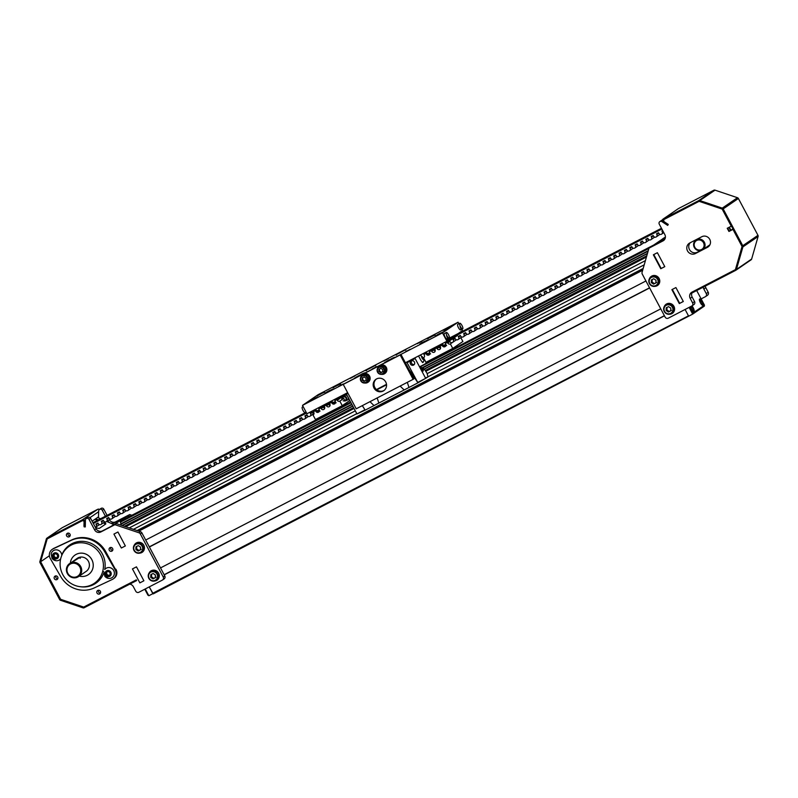<?xml version="1.0" encoding="UTF-8"?>
<svg xmlns="http://www.w3.org/2000/svg" width="798" height="798" viewBox="0 0 798 798"><rect width="100%" height="100%" fill="white"/><g stroke="black" fill="none" stroke-linecap="round" stroke-linejoin="round"><path stroke-width="1.2" d="M691.517 314.711L153.226 593.882L149.256 586.899L152.857 593.662L148.837 595.737L145.236 588.974M152.667 593.313L688.475 315.838L685.093 309.474L688.664 316.188L692.684 314.103L689.113 307.39M153.226 593.882L688.694 316.168M164.228 574.879L664.465 315.828M164.139 574.72L664.375 315.669M160.518 567.917L660.754 308.856M149.406 546.999L649.632 287.948M149.316 546.839L649.552 287.789M145.695 540.037L645.931 280.976M137.086 530.55L643.158 268.477M634.709 255.151L627.198 259.091L634.709 255.151M594.53 275.958L587.009 279.908L594.53 275.958M554.341 296.766L546.82 300.716L554.341 296.766M514.161 317.574L506.64 321.524L514.161 317.574M473.972 338.392L466.451 342.332L473.972 338.392M433.783 359.2L426.262 363.15L433.783 359.2M350.651 402.072L345.893 404.766L350.651 402.072M313.225 421.633L305.714 425.573L313.225 421.633M273.046 442.441L265.525 446.391L273.046 442.441M232.856 463.249L225.335 467.199L232.856 463.249M192.677 484.067L185.156 488.007L192.677 484.067M152.488 504.875L144.967 508.825L152.488 504.875M133.446 529.333L356.806 413.663M425.524 378.072L644.205 264.826M129.246 527.917L355.31 410.84M427.209 373.614L645.422 260.607M125.705 526.72L354.053 408.476M425.952 371.24L646.44 257.056M124.418 526.291L353.594 407.608M425.264 370.491L646.809 255.769M122.264 525.563L352.826 406.172M424.037 369.294L647.427 253.604M122.004 525.473L352.726 405.992M423.02 369.594L647.497 253.345M121.416 525.284L120.767 523.847A1.975 0.589 62.6 0 0 120.408 522.151L123.68 519.508L350.601 401.993L123.68 519.508M147.73 507.518L152.637 504.745L147.73 507.518M187.919 486.7L192.827 483.927L187.919 486.7M228.098 465.892L233.006 463.119L228.098 465.892M268.288 445.084L273.195 442.311L268.288 445.084M308.477 424.277L313.385 421.504L308.477 424.277M429.035 361.843L433.942 359.07L429.035 361.843M469.214 341.025L474.122 338.252L469.214 341.025M509.403 320.217L514.311 317.444L509.403 320.217M549.583 299.41L554.49 296.637L549.583 299.41M589.772 278.602L594.68 275.829L589.772 278.602M629.961 257.784L634.869 255.011L629.961 257.784M154.563 581.024A5.526 5.277 -124.4 0 0 158.622 573.163A5.526 5.277 -124.4 0 0 149.096 573.034M155.879 580.465A5.526 5.277 -124.4 0 0 157.386 579.907M139.74 553.144A5.526 5.277 -124.4 0 0 143.8 545.283A5.526 5.277 -124.4 0 0 134.273 545.154M141.056 552.585A5.526 5.277 -124.4 0 0 142.563 552.026M109.286 550.261A1.975 1.885 -124.4 0 0 112.079 551.029A1.975 1.885 -124.4 0 0 112.638 548.525A1.975 1.885 -124.4 0 0 109.845 547.767A1.975 1.885 -124.4 0 0 109.286 550.261M110.772 547.448A1.975 1.885 -124.4 0 0 112.708 550.271M97.027 593.064A1.975 1.885 -124.4 0 0 99.81 593.822A1.975 1.885 -124.4 0 0 100.368 591.328A1.975 1.885 -124.4 0 0 97.585 590.56A1.975 1.885 -124.4 0 0 97.027 593.064M98.513 590.251A1.975 1.885 -124.4 0 0 100.438 593.064M54.364 578.7A1.975 1.885 -124.4 0 0 57.157 579.468A1.975 1.885 -124.4 0 0 57.715 576.964A1.975 1.885 -124.4 0 0 54.922 576.206A1.975 1.885 -124.4 0 0 54.364 578.7M55.86 575.897A1.975 1.885 -124.4 0 0 57.785 578.71M66.633 535.907A1.975 1.885 -124.4 0 0 69.426 536.665A1.975 1.885 -124.4 0 0 69.985 534.171A1.975 1.885 -124.4 0 0 67.192 533.413A1.975 1.885 -124.4 0 0 66.633 535.907M68.119 533.094A1.975 1.885 -124.4 0 0 70.054 535.917M163.879 579.059A2.374 2.264 -124.4 0 0 164.777 575.927L141.894 532.884A2.374 2.264 -124.4 0 0 140.518 531.707L116.468 523.618L102.403 530.899A4.738 4.519 55.6 0 1 96.159 528.795L90.563 518.281A1.975 1.885 -124.4 0 0 87.77 517.513L86.214 518.58A1.975 1.885 -124.4 0 0 85.416 520.087L85.296 526.929L84.149 526.86L85.306 526.062M129.755 584.146A4.738 4.519 55.6 0 1 133.356 586.69L135.76 591.218A2.374 2.264 -124.4 0 0 138.882 592.266L162.323 580.126A2.374 2.264 -124.4 0 0 163.221 576.994L140.338 533.952A2.374 2.264 -124.4 0 0 138.962 532.775L114.902 524.685L116.468 523.618M114.902 524.685L100.837 531.967A4.738 4.519 55.6 0 1 94.603 529.862L89.007 519.348A1.975 1.885 -124.4 0 0 86.214 518.58M84.149 526.86L84.159 526.231M84.049 521.583A1.576 1.506 -124.4 0 0 82.244 520.745M40.738 561.912L60.628 599.308L83.69 607.079L127.111 584.585M125.356 545.942L117.944 531.997L113.924 534.081L121.336 548.017L125.356 545.942L117.944 531.997L113.924 534.081L121.336 548.017L125.356 545.942M143.879 580.784L136.468 566.849L132.448 568.924L139.869 582.869L143.879 580.784L136.468 566.849L132.448 568.924L139.869 582.869L143.879 580.784M136.338 542.929A5.526 5.277 -124.4 0 0 135.261 544.126M151.161 570.809A5.526 5.277 -124.4 0 0 150.094 572.006M131.879 515.269L129.715 514.54L115.65 521.822A4.738 4.519 55.6 0 1 109.416 519.727L109.366 519.628M130.014 516.236L128.159 515.608L129.715 514.54M128.159 515.608L114.094 522.89A4.738 4.519 55.6 0 1 110.503 523.109M109.944 522.86A4.738 4.519 55.6 0 1 107.85 520.795L107.8 520.695M107.092 515.358L103.82 509.204A1.975 1.885 -124.4 0 0 101.027 508.436L99.471 509.503A1.975 1.885 -124.4 0 0 98.673 511.019L98.433 517.852M105.426 516.226L102.254 510.271A1.975 1.885 -124.4 0 0 99.471 509.503A1.576 1.506 55.6 0 0 97.755 509.294L82.553 519.697A1.576 1.506 55.6 0 1 84.827 521.194L84.728 526.271L83.97 526.221L84.059 521.144A0.788 0.758 55.6 0 0 82.922 520.396L47.461 538.76A0.788 0.758 55.6 0 0 47.092 539.209L40.638 561.742A0.788 0.758 55.6 0 0 40.698 562.341L60.279 599.158A0.788 0.758 55.6 0 0 60.738 599.547L83.192 607.108A0.788 0.758 55.6 0 0 83.77 607.069L136.298 579.867L136.667 580.565L84.139 607.767A1.576 1.506 55.6 0 1 82.982 607.847L60.528 600.286A1.576 1.506 55.6 0 1 59.611 599.507L40.03 562.68A1.576 1.506 55.6 0 1 39.9 561.493L46.354 538.959A1.576 1.506 55.6 0 1 47.092 538.061L82.553 519.697M97.745 517.553L98.563 516.994M669.602 314.232A5.526 5.277 -124.4 0 0 673.941 306.362A5.526 5.277 -124.4 0 0 664.305 306.492M671.308 313.604A5.526 5.277 -124.4 0 0 672.754 313.065M654.779 286.352A5.526 5.277 -124.4 0 0 659.118 278.482A5.526 5.277 -124.4 0 0 649.482 278.612M656.485 285.724A5.526 5.277 -124.4 0 0 657.931 285.185M727.776 227.999A2.603 0.778 62.6 0 0 728.424 229.644A2.603 0.778 62.6 0 0 729.512 231.181M730.419 230.702A2.603 0.778 62.6 0 0 729.711 228.767A2.603 0.778 62.6 0 0 728.833 227.45M700.425 250.632L697.362 252.218A6.005 5.726 55.6 0 1 690.3 242.692M687.507 250.891A6.005 5.726 55.6 0 1 689.781 242.961L701.831 236.717A6.005 5.726 55.6 0 1 708.045 246.971A6.005 5.726 55.6 0 1 707.467 247.31L695.407 253.555A6.005 5.726 55.6 0 1 687.507 250.891M730.908 225.026A4.349 1.287 62.6 0 0 731.257 226.193L722.17 209.096L699.098 201.325L664.515 219.241A1.576 1.506 55.6 0 0 664.475 221.934L668.275 224.428L667.687 225.395L661.911 221.615A1.975 1.885 55.6 0 0 659.248 224.098L664.844 234.622A4.738 4.519 -124.4 0 1 663.048 240.886L648.983 248.168L642.071 272.308A2.374 2.264 55.6 0 0 642.26 274.083L665.153 317.135A2.374 2.264 55.6 0 0 668.275 318.183L691.716 306.043A2.374 2.264 55.6 0 0 692.614 302.911L690.21 298.382A4.738 4.519 -124.4 0 1 691.996 292.118L735.417 269.634L742.05 246.492L732.963 229.385A4.349 1.287 62.6 0 0 733.701 230.293M664.295 239.919L648.983 248.168M659.806 221.605L661.761 220.268A1.975 1.885 55.6 0 1 662.44 219.989M691.916 293.016A4.738 4.519 -124.4 0 0 692.155 297.046L694.559 301.574A2.374 2.264 55.6 0 1 693.891 304.577L691.946 305.903A3.551 1.057 62.6 0 1 693.183 307.699A3.551 1.057 62.6 0 1 693.941 311.449A3.551 1.057 62.6 0 1 691.427 308.896A3.551 1.057 62.6 0 1 690.539 306.651M733.033 229.026L730.888 230.133L729.322 227.201M708.893 246.243L704.355 248.597M660.774 268.726L664.794 266.652L657.382 252.707L653.363 254.791L660.774 268.726L664.764 266.602M679.298 303.579L683.317 301.504L675.906 287.559L671.886 289.644L679.298 303.579L683.297 301.445M732.963 229.385L728.943 231.47L727.237 228.278L731.257 226.193M651.717 276.098A5.526 5.277 -124.4 0 0 650.689 277.255M666.539 303.978A5.526 5.277 -124.4 0 0 665.512 305.135M662.589 238.971L651.607 246.482L665.342 237.754M665.412 237.056L662.629 238.831M705.272 286.103A4.738 4.519 -124.4 0 0 705.801 287.709L708.205 292.238A2.374 2.264 55.6 0 1 707.537 295.23L705.582 296.567A2.374 2.264 55.6 0 1 705.362 296.706L701.133 298.891M703.287 287.13A4.738 4.519 -124.4 0 0 703.846 289.046L706.26 293.574A2.374 2.264 55.6 0 1 705.582 296.567M127.49 515.957L111.78 526.042L127.49 515.957L128.149 517.194M699.397 299.839A3.362 0.998 -117.4 0 1 701.612 302.282A3.362 0.998 -117.4 0 1 702.25 303.719M691.138 306.342A3.362 0.998 -117.4 0 1 692.654 308.427A3.362 0.998 -117.4 0 1 693.282 309.853M704.055 305.484L704.375 306.103L692.684 314.103M679.697 303.31L672.305 289.425M661.163 268.467L653.781 254.572M102.593 571.817A22.364 21.346 -124.4 0 0 87.76 543.907A22.364 21.346 -124.4 0 0 60.937 557.792A22.364 21.346 -124.4 0 0 60.708 558.65A22.364 21.346 -124.4 0 0 79.89 586.66A22.364 21.346 -124.4 0 0 102.593 571.817M104.867 576.256A5.526 5.277 -124.4 0 0 113.715 575.837A5.526 5.277 -124.4 0 0 104.738 569.543A23.152 22.095 -124.4 0 0 88.927 542.51A23.152 22.095 -124.4 0 0 61.765 555.079A5.526 5.277 -124.4 0 0 51.182 553.932L51.99 558.201L55.8 560.675A5.526 5.277 -124.4 0 0 60.678 558.8M70.324 563.099A11.85 11.302 55.6 0 1 70.713 561.104A11.85 11.302 55.6 0 1 75.052 555.039L75.072 555.029A11.85 11.302 55.6 0 1 75.072 555.029A11.85 11.302 55.6 0 1 88.388 555.558A11.85 11.302 55.6 0 1 92.797 568.515A11.85 11.302 55.6 0 1 88.458 574.58A11.85 11.302 55.6 0 1 88.448 574.59A11.85 11.302 55.6 0 1 79.251 576.096M75.052 555.039A11.85 11.302 55.6 0 1 88.369 555.578A11.85 11.302 55.6 0 1 92.787 568.535A11.85 11.302 55.6 0 1 88.438 574.59L88.458 574.58M50.334 558.59A7.112 6.783 55.6 0 1 53.127 548.854L71.142 540.386A26.464 25.247 55.6 0 1 104.688 551.677L115.102 569.712A7.112 6.783 55.6 0 1 112.319 579.448L94.304 587.907A26.464 25.247 55.6 0 1 60.758 576.625L50.334 558.59M71.042 562.74L77.286 558.301A7.9 7.541 55.6 0 1 89.107 567.288A7.9 7.541 55.6 0 1 86.214 571.338L78.513 576.605A7.9 7.541 55.6 0 1 67.351 573.553A7.9 7.541 55.6 0 1 69.586 563.568A7.9 7.541 55.6 0 1 80.748 566.62A7.9 7.541 55.6 0 1 78.513 576.605M79.89 586.66L80.778 586.779A23.152 22.095 -124.4 0 0 103.68 573.243M115.102 569.712L105.077 551.408A26.464 25.247 -124.4 0 0 71.531 540.126L53.516 548.585A7.112 6.783 -124.4 0 0 52.608 549.104L52.608 549.104A7.112 6.783 55.6 0 1 53.516 548.585L71.531 540.116A26.464 25.247 55.6 0 1 105.077 551.408L115.501 569.443A7.112 6.783 55.6 0 1 113.615 578.66A7.112 6.783 -124.4 0 0 115.491 569.443L105.466 551.139A26.464 25.247 -124.4 0 0 71.92 539.857L53.905 548.316A7.112 6.783 -124.4 0 0 53.007 548.834L52.219 549.373M80.139 558.4A7.9 7.541 55.6 0 1 80.668 557.064M113.226 578.929L113.605 578.66A7.112 6.783 55.6 0 1 113.605 578.66L114.004 578.39A7.112 6.783 -124.4 0 0 115.89 569.174M691.307 306.252A3.551 1.057 -117.4 0 1 692.514 308.048A3.551 1.057 -117.4 0 1 693.502 311.42M700.395 302.761A3.551 1.057 62.6 0 0 702.908 305.315A3.551 1.057 62.6 0 0 702.15 301.554A3.551 1.057 62.6 0 0 699.637 299.001A3.551 1.057 62.6 0 0 700.395 302.761M699.417 299.39A3.551 1.057 -117.4 0 1 701.482 301.903A3.551 1.057 -117.4 0 1 702.469 305.285M690.17 293.923L735.706 270.342A1.576 1.506 -124.4 0 0 736.444 269.445L742.898 246.911A1.576 1.506 -124.4 0 0 742.768 245.724L723.188 208.906A1.576 1.506 -124.4 0 0 722.27 208.118L699.816 200.567A1.576 1.506 -124.4 0 0 698.649 200.647L663.188 219.011A1.576 1.506 -124.4 0 0 663.138 221.704L667.427 224.517L667.906 224.188M664.684 219.121L663.557 219.709A0.788 0.758 -124.4 0 0 663.537 221.056L663.906 221.305M689.322 307.28L692.504 313.275L704.484 305.195L696.694 290.542M689.991 306.931L693.173 312.936M750.918 259.929A1.576 1.506 -124.4 0 0 751.646 259.031L758.1 236.507A1.576 1.506 -124.4 0 0 757.97 235.32L738.389 198.493A1.576 1.506 -124.4 0 0 737.472 197.714L715.018 190.153A1.576 1.506 -124.4 0 0 713.851 190.233L678.39 208.607A1.576 1.506 -124.4 0 0 678.101 208.807M742.1 246.073L722.519 209.256M735.706 269.195L742.16 246.672M148.458 595.019L147.989 595.258L144.777 589.213M62.005 527.857A1.576 1.506 55.6 0 1 62.294 527.658L97.755 509.294M98.563 516.795L92.119 521.204M85.316 525.872L84.728 526.271M54.074 554.48L54.254 556.725L56.239 557.782L58.064 556.595M58.094 554.231A3.162 3.012 -124.4 0 0 53.835 553.243A3.162 3.012 -124.4 0 0 53.037 557.533A3.162 3.012 -124.4 0 0 57.296 558.53A3.162 3.012 -124.4 0 0 58.094 554.231M55.391 553.642L57.386 554.69L57.556 556.944L55.74 558.131L53.745 557.074L53.576 554.829L55.391 553.642M52.01 558.181A5.526 5.277 -124.4 0 0 55.8 560.675M56.239 557.782L55.74 558.131M54.254 556.725L53.745 557.074M108.319 571.009L106.603 572.346L106.952 574.58L109.017 575.478M110.543 571.727A3.162 3.012 -124.4 0 0 106.234 571.089A3.162 3.012 -124.4 0 0 105.785 575.448A3.162 3.012 -124.4 0 0 110.094 576.086A3.162 3.012 -124.4 0 0 110.543 571.727M107.81 571.358L109.875 572.246L110.224 574.48L108.518 575.817L106.453 574.929L106.104 572.695L107.81 571.358M106.952 574.58L106.453 574.929M106.603 572.346L106.104 572.695M703.487 242.732A5.137 4.898 -124.4 0 0 696.724 240.457A5.137 4.898 -124.4 0 0 694.779 247.24A5.137 4.898 -124.4 0 0 701.542 249.525A5.137 4.898 -124.4 0 0 703.487 242.732M694.31 247.46A5.925 5.656 55.6 0 1 695.986 239.969A5.925 5.656 55.6 0 1 704.355 242.253A5.925 5.656 55.6 0 1 702.679 249.744A5.925 5.656 55.6 0 1 694.31 247.46M136.737 546.281L136.687 548.974L138.962 550.47L141.286 549.263M138.692 542.261A5.137 4.898 -124.4 0 0 136.887 543.009L135.461 543.987A5.137 4.898 -124.4 0 0 134.004 550.48A5.137 4.898 -124.4 0 0 141.256 552.455A5.137 4.898 -124.4 0 0 142.712 545.972A5.137 4.898 -124.4 0 0 135.461 543.987C133.336 545.722 132.847 547.887 133.984 550.49C135.909 553.313 138.333 553.972 141.256 552.455L142.692 551.478A5.137 4.898 -124.4 0 0 144.039 550.071M138.283 545.613L140.548 547.109L140.498 549.802L138.184 550.999L135.909 549.513L135.959 546.82L138.283 545.613M138.962 550.47L138.184 550.999M136.687 548.974L135.909 549.513M151.56 574.161L151.51 576.854L153.785 578.351L156.109 577.144M153.515 570.141A5.137 4.898 -124.4 0 0 151.71 570.889L150.283 571.867A5.137 4.898 -124.4 0 0 148.827 578.36A5.137 4.898 -124.4 0 0 156.079 580.336A5.137 4.898 -124.4 0 0 157.535 573.852A5.137 4.898 -124.4 0 0 150.283 571.867C148.159 573.602 147.67 575.767 148.807 578.37C150.742 581.193 153.166 581.852 156.079 580.336L157.515 579.358A5.137 4.898 -124.4 0 0 158.862 577.952M153.106 573.493L155.371 574.989L155.331 577.682L153.007 578.879L150.732 577.393L150.782 574.7L153.106 573.493M153.785 578.351L153.007 578.879M151.51 576.854L150.732 577.393M652.165 279.42L652.116 282.113L654.39 283.599L656.704 282.402M653.752 275.48A5.137 4.898 -124.4 0 0 652.315 276.138L650.879 277.115A5.137 4.898 -124.4 0 0 649.422 283.609M653.702 278.751L655.976 280.238L655.926 282.931L653.602 284.128L651.338 282.642L651.377 279.948L653.702 278.751M649.412 283.619C651.338 286.442 653.761 287.1 656.684 285.594A5.137 4.898 -124.4 0 0 658.131 279.101A5.137 4.898 -124.4 0 0 650.879 277.115C648.754 278.851 648.265 281.016 649.412 283.619A5.137 4.898 -124.4 0 0 656.684 285.594L658.111 284.607A5.137 4.898 -124.4 0 0 659.248 283.509M654.39 283.599L653.602 284.128M652.116 282.113L651.338 282.642M666.988 307.3L666.938 309.993L669.213 311.479L671.527 310.272M668.574 303.36A5.137 4.898 -124.4 0 0 667.138 304.018L665.702 304.996A5.137 4.898 -124.4 0 0 664.255 311.489A5.137 4.898 -124.4 0 0 671.507 313.474A5.137 4.898 -124.4 0 0 672.953 306.981A5.137 4.898 -124.4 0 0 665.702 304.996C663.577 306.731 663.088 308.896 664.235 311.499C666.16 314.322 668.584 314.981 671.507 313.474L672.933 312.487A5.137 4.898 -124.4 0 0 674.071 311.39M668.525 306.632L670.799 308.118L670.749 310.811L668.425 312.008L666.16 310.522L666.21 307.829L668.525 306.632M669.213 311.479L668.425 312.008M666.938 309.993L666.16 310.522M77.356 558.311L78.952 557.992L69.286 563.947M79.88 567.099A7.112 6.783 -124.4 0 0 70.523 563.947A7.112 6.783 -124.4 0 0 67.83 573.343A7.112 6.783 -124.4 0 0 77.187 576.495A7.112 6.783 -124.4 0 0 79.88 567.099M105.406 524.226A3.162 0.788 21.1 0 0 103.371 522.949L103.271 522.909M97.426 520.366L94.942 519.279M97.575 517.473L100.528 518.76M106.703 521.453L113.775 524.525A0.788 0.758 -124.4 0 0 113.915 524.575M98.304 519.907L95.68 518.77M104.009 522.401A3.162 0.788 -158.9 0 1 105.815 523.907A3.162 0.788 -158.9 0 1 105.725 524.017L99.481 528.286A3.162 0.788 -158.9 0 1 95.85 527.568L95.401 527.378A1.975 1.885 -124.4 0 0 96.259 524.705L95.93 524.077L97.935 523.029L98.264 523.658A1.975 1.885 -124.4 0 0 101.057 524.426A1.975 1.885 -124.4 0 0 101.615 521.922L101.286 521.293L103.291 520.256L103.63 520.885A1.975 1.885 -124.4 0 0 106.413 521.643A1.975 1.885 -124.4 0 0 106.972 519.149L106.643 518.52L108.648 517.483L108.987 518.111A1.975 1.885 -124.4 0 0 111.77 518.87A1.975 1.885 -124.4 0 0 112.328 516.376L111.999 515.747L114.004 514.71L114.343 515.338A1.975 1.885 -124.4 0 0 117.136 516.097A1.975 1.885 -124.4 0 0 117.695 513.603L117.356 512.974L119.371 511.937L119.7 512.565A1.975 1.885 -124.4 0 0 122.493 513.323A1.975 1.885 -124.4 0 0 123.052 510.83L122.712 510.201L124.727 509.164L125.057 509.782A1.975 1.885 -124.4 0 0 127.85 510.55A1.975 1.885 -124.4 0 0 128.408 508.057L128.069 507.428L130.084 506.381L130.413 507.009A1.975 1.885 -124.4 0 0 133.206 507.777A1.975 1.885 -124.4 0 0 133.765 505.274L133.436 504.645L135.441 503.608L135.78 504.236A1.975 1.885 -124.4 0 0 138.563 504.994A1.975 1.885 -124.4 0 0 139.121 502.501L138.792 501.872L140.797 500.835L141.136 501.463A1.975 1.885 -124.4 0 0 143.919 502.221A1.975 1.885 -124.4 0 0 144.478 499.728L144.149 499.099L146.154 498.062L146.493 498.69A1.975 1.885 -124.4 0 0 149.286 499.448A1.975 1.885 -124.4 0 0 149.844 496.954L149.505 496.326L151.52 495.289L151.849 495.917A1.975 1.885 -124.4 0 0 154.642 496.675A1.975 1.885 -124.4 0 0 155.201 494.181L154.862 493.553L156.877 492.506L157.206 493.134A1.975 1.885 -124.4 0 0 159.999 493.902A1.975 1.885 -124.4 0 0 160.558 491.408L160.218 490.78L162.233 489.733L162.563 490.361A1.975 1.885 -124.4 0 0 165.356 491.129A1.975 1.885 -124.4 0 0 165.914 488.625L165.585 487.997L167.59 486.96L167.919 487.588A1.975 1.885 -124.4 0 0 170.712 488.346A1.975 1.885 -124.4 0 0 171.271 485.852L170.942 485.224L172.947 484.187L173.286 484.815A1.975 1.885 -124.4 0 0 176.069 485.573A1.975 1.885 -124.4 0 0 176.627 483.079L176.298 482.451L178.303 481.413L178.642 482.042A1.975 1.885 -124.4 0 0 181.425 482.8A1.975 1.885 -124.4 0 0 181.984 480.306L181.655 479.678L183.66 478.64L183.999 479.269A1.975 1.885 -124.4 0 0 186.792 480.027A1.975 1.885 -124.4 0 0 187.35 477.533L187.011 476.905L189.026 475.857L189.355 476.486A1.975 1.885 -124.4 0 0 192.148 477.254A1.975 1.885 -124.4 0 0 192.707 474.76L192.368 474.132L194.383 473.084L194.712 473.713A1.975 1.885 -124.4 0 0 197.505 474.481A1.975 1.885 -124.4 0 0 198.064 471.977L197.724 471.349L199.739 470.311L200.069 470.94A1.975 1.885 -124.4 0 0 202.862 471.698A1.975 1.885 -124.4 0 0 203.42 469.204L203.091 468.576L205.096 467.538L205.425 468.167A1.975 1.885 -124.4 0 0 208.218 468.925A1.975 1.885 -124.4 0 0 208.777 466.431L208.448 465.803L210.453 464.765L210.792 465.394A1.975 1.885 -124.4 0 0 213.575 466.152A1.975 1.885 -124.4 0 0 214.133 463.658L213.804 463.03L215.809 461.992L216.148 462.621A1.975 1.885 -124.4 0 0 218.931 463.379A1.975 1.885 -124.4 0 0 219.49 460.885L219.161 460.256L221.166 459.209L221.505 459.838A1.975 1.885 -124.4 0 0 224.298 460.606A1.975 1.885 -124.4 0 0 224.856 458.102L224.517 457.483L226.532 456.436L226.861 457.064A1.975 1.885 -124.4 0 0 229.654 457.833A1.975 1.885 -124.4 0 0 230.213 455.329L229.874 454.7L231.889 453.663L232.218 454.291A1.975 1.885 -124.4 0 0 235.011 455.05A1.975 1.885 -124.4 0 0 235.57 452.556L235.24 451.927L237.245 450.89L237.575 451.518A1.975 1.885 -124.4 0 0 240.368 452.276A1.975 1.885 -124.4 0 0 240.926 449.783L240.597 449.154L242.602 448.117L242.941 448.745A1.975 1.885 -124.4 0 0 245.724 449.503A1.975 1.885 -124.4 0 0 246.283 447.01L245.954 446.381L247.959 445.344L248.298 445.962A1.975 1.885 -124.4 0 0 251.081 446.73A1.975 1.885 -124.4 0 0 251.639 444.237L251.31 443.608L253.315 442.561L253.654 443.189A1.975 1.885 -124.4 0 0 256.447 443.957A1.975 1.885 -124.4 0 0 257.006 441.454L256.667 440.835L258.682 439.788L259.011 440.416A1.975 1.885 -124.4 0 0 261.804 441.184A1.975 1.885 -124.4 0 0 262.362 438.681L262.023 438.052L264.038 437.015L264.367 437.643A1.975 1.885 -124.4 0 0 267.16 438.401A1.975 1.885 -124.4 0 0 267.719 435.908L267.38 435.279L269.395 434.242L269.724 434.87A1.975 1.885 -124.4 0 0 272.517 435.628A1.975 1.885 -124.4 0 0 273.076 433.134L272.746 432.506L274.751 431.469L275.081 432.097A1.975 1.885 -124.4 0 0 277.874 432.855A1.975 1.885 -124.4 0 0 278.432 430.361L278.103 429.733L280.108 428.696L280.447 429.314A1.975 1.885 -124.4 0 0 283.23 430.082A1.975 1.885 -124.4 0 0 283.789 427.588L283.46 426.96L285.465 425.913L285.804 426.541A1.975 1.885 -124.4 0 0 288.587 427.309A1.975 1.885 -124.4 0 0 289.145 424.805L288.816 424.187L290.821 423.139L291.16 423.768A1.975 1.885 -124.4 0 0 293.953 424.536A1.975 1.885 -124.4 0 0 294.512 422.032L294.173 421.404L296.188 420.366L296.517 420.995A1.975 1.885 -124.4 0 0 299.31 421.753A1.975 1.885 -124.4 0 0 299.868 419.259L299.529 418.631L301.544 417.593L301.873 418.222A1.975 1.885 -124.4 0 0 304.666 418.98A1.975 1.885 -124.4 0 0 305.225 416.486L304.886 415.858L306.901 414.82L307.23 415.449A1.975 1.885 -124.4 0 0 310.023 416.207A1.975 1.885 -124.4 0 0 310.582 413.713L310.252 413.085L312.257 412.047L312.587 412.666A1.975 1.885 -124.4 0 0 314.003 413.713M97.635 530.49L99.501 531.298M375.788 365.195L365.534 370.581L375.788 365.195M364.676 372.806L354.422 378.182L364.676 372.806M394.82 357.195L384.566 362.571L394.82 357.195M405.933 349.584L395.678 354.97L405.933 349.584M410.202 349.275L405.554 351.719L410.202 349.275M376.716 366.621L372.058 369.055L376.716 366.621M421.893 341.275L417.244 343.709L421.893 341.275M388.407 358.611L383.758 361.055L388.407 358.611M354.92 375.958L350.272 378.392L354.92 375.958M343.22 383.958L338.571 386.402L343.22 383.958M427.289 340.108L419.768 344.048L427.289 340.108M443.359 331.778L435.838 335.729L443.359 331.778M451.159 326.442L443.638 330.392L451.159 326.442M435.08 334.771L427.558 338.711L435.08 334.771M324.567 391.998L317.055 395.948L324.567 391.998M316.776 397.334L309.255 401.284L316.776 397.334M332.846 389.005L325.325 392.955L332.846 389.005M340.646 383.668L333.125 387.619L340.646 383.668M446.331 332.487A3.162 0.938 62.6 0 0 446.491 334.721A3.162 0.938 62.6 0 0 449.234 338.103A3.162 0.938 62.6 0 0 449.065 335.868A3.162 0.938 62.6 0 0 446.331 332.487L444.316 333.534A3.162 0.938 62.6 0 0 444.995 336.866A3.162 0.938 62.6 0 0 447.219 339.14A3.162 0.938 62.6 0 0 446.551 335.798M459.778 323.28A3.162 0.938 62.6 0 0 459.937 325.514A3.162 0.938 62.6 0 0 462.68 328.896A3.162 0.938 62.6 0 0 462.521 326.661A3.162 0.938 62.6 0 0 459.778 323.28L457.763 324.327A3.162 0.938 62.6 0 0 458.441 327.659A3.162 0.938 62.6 0 0 460.675 329.933A3.162 0.938 62.6 0 0 459.997 326.591M458.072 322.212L318.083 394.701L302.492 405.374L442.471 332.886L458.072 322.212L458.88 323.749M461.852 329.325L462.511 330.581L458.172 333.544M347.629 392.666L306.941 413.743L302.492 405.374M452.326 337.554L446.92 341.255L405.394 362.761M446.92 341.255L442.471 332.886M341.903 399.728A1.516 1.167 59.6 0 1 341.883 398.591L342.392 397.394A2.414 1.855 59.6 0 1 342.831 396.786A2.414 1.855 59.6 0 1 345.913 397.913A2.414 1.855 59.6 0 1 345.255 400.925A2.414 1.855 59.6 0 1 344.517 401.005M346.182 399.838A1.935 1.486 -120.4 0 0 344.227 396.506M348.157 397.224L348.277 399.01A2.863 2.204 59.6 0 1 347.898 399.778L346.581 400.436A2.863 2.204 59.6 0 1 346.073 400.387M343.669 396.436L346.492 394.392L345.853 394.761L347.669 396.297M423.229 358.262L423.369 359.539L422.551 359L421.663 356.317L423.229 358.262L422.581 357.055M341.883 398.591A1.516 1.167 59.6 0 1 344.088 398.92A1.516 1.167 59.6 0 1 343.21 400.865M421.893 368.347L422.741 370.222L421.923 368.347M421.204 367.868A1.805 0.539 -117.4 0 1 421.264 367.788A1.805 0.539 -117.4 0 1 421.294 367.778A1.805 0.539 -117.4 0 1 422.591 369.125A1.805 0.539 -117.4 0 1 422.96 370.98L422.96 370.98A1.805 0.539 -117.4 0 1 422.83 371M421.324 367.569A1.975 0.589 -117.4 0 1 421.344 367.559A1.975 0.589 -117.4 0 1 422.75 369.015A1.975 0.589 -117.4 0 1 423.179 371.06A1.975 0.589 -117.4 0 1 423.159 371.07A1.975 0.589 -117.4 0 1 421.743 369.614A1.975 0.589 -117.4 0 1 421.324 367.569M423.509 361.424A4.15 1.227 -117.4 0 1 423.259 362.212A4.15 1.227 -117.4 0 1 423.219 362.232A4.15 1.227 -117.4 0 1 420.287 359.25L418.531 355.948M413.514 365.115A2.374 2.264 55.6 0 1 411.06 361.075A2.374 2.264 55.6 0 1 414.342 361.863A2.374 2.264 55.6 0 1 413.514 365.115M411.708 360.776A2.374 2.264 -124.4 0 0 414.252 364.486M407.299 382.342L408.985 387.469L404.177 389.953L400.107 386.072M377.165 397.953L378.841 403.07L374.033 405.564L369.963 401.683M408.955 360.915L407.1 362.701L417.943 382.811L408.965 369.464M374.033 405.564L365.185 410.142L362.312 405.643M376.417 389.564L386.491 384.337M408.985 387.469L417.833 382.88M417.623 382.501L425.663 378.342L415.14 358.541L407.1 362.701M407.01 362.252L416.995 356.756M424.466 352.886L424.945 353.783M428.726 360.886L428.995 361.404M347.978 393.324L346.422 394.132L356.945 413.923L364.955 409.773M347.679 392.746L346.322 393.673L347.768 392.925M376.766 389.843L386.541 384.786M428.027 376.935L417.943 382.811M404.177 389.953L378.841 403.07M365.175 410.132L356.945 413.923M420.726 354.821L421.005 355.349M427.967 376.806L427.09 373.374L425.184 370.402A1.895 0.559 62.6 0 0 424.157 369.374L423.967 369.225M423.808 369.005L423.289 368.018M422.631 365.255L426.202 363.28M422.471 356.856L421.693 357.255L421.663 356.447M422.501 358.891L423.329 358.462M422.661 369.324L422.132 369.594L422.661 369.284M346.581 400.436L345.714 400.277M349.025 399.16L347.898 399.778M348.277 399.01L348.387 399.529M343.699 395.828L345.853 394.761M343.699 396.327A2.863 2.204 59.6 0 1 344.048 395.668M345.364 395.01A2.863 2.204 59.6 0 1 346.232 395.17M335.16 403.449L333.045 402.242L336.138 402.781M319.09 411.768L316.976 410.561L320.068 411.1M342.252 405.673L339.838 401.145A1.975 1.885 55.6 0 1 337.235 400.267L336.866 399.569L334.861 400.606L335.23 401.304A1.975 1.885 55.6 0 1 334.671 403.798A1.975 1.885 55.6 0 1 331.878 403.04L331.509 402.342L329.504 403.379L329.873 404.077A1.975 1.885 55.6 0 1 329.315 406.581A1.975 1.885 55.6 0 1 326.522 405.813L326.153 405.115L324.138 406.162L324.517 406.85A1.975 1.885 55.6 0 1 323.958 409.354A1.975 1.885 55.6 0 1 321.165 408.586L320.796 407.888L318.781 408.935L319.15 409.633A1.975 1.885 55.6 0 1 318.592 412.127A1.975 1.885 55.6 0 1 315.809 411.359L315.439 410.671L313.424 411.708L313.794 412.406A1.975 1.885 55.6 0 1 313.045 415.01L315.459 419.549L342.252 405.673L349.803 400.496M339.838 401.145L343.748 398.461M336.866 399.569L344.796 394.132M334.861 400.606L337.943 398.501M326.153 405.115L331.928 401.165M324.138 406.162L331.798 400.915M320.796 407.888L328.726 402.461M318.781 408.935L326.721 403.499M320.138 407.449L323.37 405.234M313.424 411.708L316.068 409.893M320.008 407.199L321.355 406.272M445.673 346.222L443.558 345.005L446.651 345.554M429.603 354.541L427.489 353.334L430.571 353.873M452.755 348.437L450.351 343.908A1.975 1.885 55.6 0 1 447.748 343.04L447.379 342.342L445.364 343.379L445.743 344.078A1.975 1.885 55.6 0 1 445.184 346.571A1.975 1.885 55.6 0 1 442.391 345.813L442.022 345.115L440.007 346.152L440.376 346.851A1.975 1.885 55.6 0 1 439.818 349.344A1.975 1.885 55.6 0 1 437.035 348.586L436.666 347.888L434.651 348.926L435.02 349.624A1.975 1.885 55.6 0 1 434.461 352.118A1.975 1.885 55.6 0 1 431.678 351.359L431.299 350.661L429.294 351.699L429.663 352.397A1.975 1.885 55.6 0 1 429.105 354.901A1.975 1.885 55.6 0 1 426.312 354.132L425.942 353.434L423.938 354.482L424.307 355.18A1.975 1.885 55.6 0 1 423.558 357.783L425.972 362.312L452.755 348.437L462.89 341.504L460.835 337.644M450.351 343.908L452.496 342.442M447.379 342.342L457.513 335.399M446.72 341.893L451.967 338.302M436.666 347.888L442.441 343.928M431.299 350.661L439.239 345.235M430.651 350.222L433.883 348.008M423.938 354.482L426.581 352.666M385.723 381.963A6.913 6.593 -124.4 0 0 375.958 379.299A6.913 6.593 -124.4 0 0 374.003 388.037A6.913 6.593 -124.4 0 0 383.758 390.701A6.913 6.593 -124.4 0 0 385.723 381.963M376.357 379.05A6.913 6.593 -124.4 0 0 384.147 390.421M413.145 379.319L413.923 378.791L400.945 354.392L343.24 384.407L356.207 408.805L413.145 379.319L400.167 354.93L400.945 354.392M400.167 354.93L343.24 384.407M384.816 373.524A4.738 4.519 -124.4 0 0 386.322 367.429A4.738 4.519 -124.4 0 0 379.469 365.713M381.454 374.342A4.738 4.519 -124.4 0 0 386.003 367.649A4.738 4.519 -124.4 0 0 377.494 368.556M379.509 368.885L379.469 371.13L381.364 372.367L383.299 371.369M385.334 367.988A3.95 3.771 -124.4 0 0 379.758 366.472L378.681 367.2A3.95 3.771 -124.4 0 0 377.564 372.197A3.95 3.771 -124.4 0 0 383.15 373.723A3.95 3.771 -124.4 0 0 384.267 368.726A3.95 3.771 -124.4 0 0 378.681 367.2C377.055 368.536 376.676 370.202 377.554 372.207C379.04 374.382 380.905 374.88 383.15 373.723L384.217 372.985A3.95 3.771 -124.4 0 0 385.334 367.988M380.855 368.287L382.751 369.524L382.711 371.768L380.776 372.766L378.89 371.529L378.93 369.284L380.855 368.287M381.364 372.367L380.776 372.766M379.469 371.13L378.89 371.529M362.771 377.554L362.731 379.798L364.616 381.045L366.551 380.038M368.596 376.666A3.95 3.771 -124.4 0 0 363.01 375.14L361.943 375.868A3.95 3.771 -124.4 0 0 360.826 380.865A3.95 3.771 -124.4 0 0 366.402 382.392A3.95 3.771 -124.4 0 0 367.519 377.394A3.95 3.771 -124.4 0 0 361.943 375.868C360.307 377.205 359.928 378.87 360.806 380.875C362.292 383.05 364.157 383.549 366.402 382.392L367.479 381.653A3.95 3.771 -124.4 0 0 368.596 376.666M364.117 376.955L366.013 378.192L365.973 380.437L364.038 381.444L362.142 380.197L362.182 377.953L364.117 376.955M364.616 381.045L364.038 381.444M362.731 379.798L362.142 380.197M368.078 382.202A4.738 4.519 -124.4 0 0 369.574 376.107A4.738 4.519 -124.4 0 0 362.721 374.382M364.716 383.01A4.738 4.519 -124.4 0 0 369.265 376.317A4.738 4.519 -124.4 0 0 360.756 377.225M306.123 412.207L305.235 412.676A3.162 0.938 -117.4 0 1 303.001 410.401A3.162 0.938 -117.4 0 1 302.332 407.06L303.16 406.631M322.282 393.224L318.931 394.96L322.282 393.224M361.324 374.591L357.314 376.676L361.324 374.591M338.352 384.905L335 386.641L338.352 384.905M317.275 411.299L319.37 410.282M316.726 411.13L319.26 409.873M314.482 398.571L311.13 400.297L314.482 398.571M333.384 402.98L335.449 401.953M332.806 402.81L335.34 401.544M330.562 390.242L327.21 391.978L330.562 390.242M432.785 335.998L429.444 337.734L432.785 335.998M448.865 327.679L445.513 329.414L448.865 327.679M427.788 354.063L429.883 353.055M427.239 353.903L429.773 352.646M424.995 341.335L421.643 343.07L424.995 341.335M443.858 345.743L445.952 344.726M443.319 345.574L445.853 344.317M441.065 333.015L437.723 334.751L441.065 333.015M391.469 358.98L387.449 361.065L391.469 358.98M402.581 351.379L398.561 353.464L402.581 351.379M372.437 366.99L368.417 369.065L372.437 366.99M70.194 535.438L69.426 535.847L70.214 535.288M318.651 410.661A1.975 1.885 -124.4 0 0 319.36 410.94M322.971 406.491L323.31 407.12A1.975 1.885 -124.4 0 0 324.716 408.167M328.337 403.718L328.666 404.347A1.975 1.885 -124.4 0 0 330.073 405.394M334.731 402.342A1.975 1.885 -124.4 0 0 335.429 402.621M338.043 398.691L337.604 397.863M306.163 412.267L92.917 522.7M306.562 413.035L93.326 523.468M429.164 353.434A1.975 1.885 -124.4 0 0 429.873 353.714M433.484 349.265L433.823 349.893A1.975 1.885 -124.4 0 0 435.229 350.94M438.84 346.492L439.179 347.12A1.975 1.885 -124.4 0 0 440.586 348.167M445.234 345.105A1.975 1.885 -124.4 0 0 445.942 345.394M449.563 340.936L449.892 341.564A1.975 1.885 -124.4 0 0 452.685 342.332A1.975 1.885 -124.4 0 0 453.244 339.838L452.905 339.21L454.92 338.162L455.249 338.791A1.975 1.885 -124.4 0 0 458.042 339.559A1.975 1.885 -124.4 0 0 458.601 337.055L458.261 336.427L460.276 335.389L460.606 336.018A1.975 1.885 -124.4 0 0 463.399 336.776A1.975 1.885 -124.4 0 0 463.957 334.282L463.628 333.654L465.633 332.616L465.962 333.245A1.975 1.885 -124.4 0 0 468.755 334.003A1.975 1.885 -124.4 0 0 469.314 331.509L468.985 330.881L470.99 329.843L471.329 330.472A1.975 1.885 -124.4 0 0 474.112 331.23A1.975 1.885 -124.4 0 0 474.67 328.736L474.341 328.108L476.346 327.07L476.685 327.699A1.975 1.885 -124.4 0 0 479.468 328.457A1.975 1.885 -124.4 0 0 480.027 325.963L479.698 325.335L481.703 324.287L482.042 324.916A1.975 1.885 -124.4 0 0 484.835 325.684A1.975 1.885 -124.4 0 0 485.393 323.19L485.054 322.562L487.069 321.514L487.398 322.143A1.975 1.885 -124.4 0 0 490.191 322.911A1.975 1.885 -124.4 0 0 490.75 320.407L490.411 319.779L492.426 318.741L492.755 319.37A1.975 1.885 -124.4 0 0 495.548 320.128A1.975 1.885 -124.4 0 0 496.107 317.634L495.767 317.006L497.782 315.968L498.112 316.597A1.975 1.885 -124.4 0 0 500.905 317.355A1.975 1.885 -124.4 0 0 501.463 314.861L501.134 314.232L503.139 313.195L503.478 313.823A1.975 1.885 -124.4 0 0 506.261 314.582A1.975 1.885 -124.4 0 0 506.82 312.088L506.491 311.459L508.496 310.422L508.835 311.05A1.975 1.885 -124.4 0 0 511.618 311.809A1.975 1.885 -124.4 0 0 512.176 309.315L511.847 308.686L513.852 307.639L514.191 308.267A1.975 1.885 -124.4 0 0 516.974 309.035A1.975 1.885 -124.4 0 0 517.543 306.532L517.204 305.913L519.219 304.866L519.548 305.494A1.975 1.885 -124.4 0 0 522.341 306.262A1.975 1.885 -124.4 0 0 522.899 303.759L522.56 303.13L524.575 302.093L524.904 302.721A1.975 1.885 -124.4 0 0 527.697 303.479A1.975 1.885 -124.4 0 0 528.256 300.986L527.917 300.357L529.932 299.32L530.261 299.948A1.975 1.885 -124.4 0 0 533.054 300.706A1.975 1.885 -124.4 0 0 533.613 298.213L533.283 297.584L535.288 296.547L535.618 297.175A1.975 1.885 -124.4 0 0 538.411 297.933A1.975 1.885 -124.4 0 0 538.969 295.44L538.64 294.811L540.645 293.774L540.984 294.402A1.975 1.885 -124.4 0 0 543.767 295.16A1.975 1.885 -124.4 0 0 544.326 292.666L543.997 292.038L546.002 290.991L546.341 291.619A1.975 1.885 -124.4 0 0 549.124 292.387A1.975 1.885 -124.4 0 0 549.682 289.883L549.353 289.265L551.358 288.218L551.697 288.846A1.975 1.885 -124.4 0 0 554.49 289.614A1.975 1.885 -124.4 0 0 555.049 287.11L554.71 286.482L556.725 285.445L557.054 286.073A1.975 1.885 -124.4 0 0 559.847 286.831A1.975 1.885 -124.4 0 0 560.405 284.337L560.066 283.709L562.081 282.672L562.41 283.3A1.975 1.885 -124.4 0 0 565.203 284.058A1.975 1.885 -124.4 0 0 565.762 281.564L565.423 280.936L567.438 279.899L567.767 280.527A1.975 1.885 -124.4 0 0 570.56 281.285A1.975 1.885 -124.4 0 0 571.119 278.791L570.789 278.163L572.794 277.125L573.124 277.744A1.975 1.885 -124.4 0 0 575.917 278.512A1.975 1.885 -124.4 0 0 576.475 276.018L576.146 275.39L578.151 274.342L578.49 274.971A1.975 1.885 -124.4 0 0 581.273 275.739A1.975 1.885 -124.4 0 0 581.832 273.235L581.503 272.617L583.508 271.569L583.847 272.198A1.975 1.885 -124.4 0 0 586.63 272.966A1.975 1.885 -124.4 0 0 587.188 270.462L586.859 269.834L588.864 268.796L589.203 269.425A1.975 1.885 -124.4 0 0 591.996 270.183A1.975 1.885 -124.4 0 0 592.555 267.689L592.216 267.061L594.231 266.023L594.56 266.652A1.975 1.885 -124.4 0 0 597.353 267.41A1.975 1.885 -124.4 0 0 597.911 264.916L597.572 264.288L599.587 263.25L599.916 263.879A1.975 1.885 -124.4 0 0 602.709 264.637A1.975 1.885 -124.4 0 0 603.268 262.143L602.939 261.515L604.944 260.477L605.273 261.096A1.975 1.885 -124.4 0 0 608.066 261.864A1.975 1.885 -124.4 0 0 608.625 259.37L608.295 258.742L610.3 257.694L610.64 258.323A1.975 1.885 -124.4 0 0 613.423 259.091A1.975 1.885 -124.4 0 0 613.981 256.587L613.652 255.968L615.657 254.921L615.996 255.55A1.975 1.885 -124.4 0 0 618.779 256.318A1.975 1.885 -124.4 0 0 619.338 253.814L619.009 253.185L621.014 252.148L621.353 252.776A1.975 1.885 -124.4 0 0 624.146 253.535A1.975 1.885 -124.4 0 0 624.704 251.041L624.365 250.412L626.38 249.375L626.709 250.003A1.975 1.885 -124.4 0 0 629.502 250.762A1.975 1.885 -124.4 0 0 630.061 248.268L629.722 247.639L631.737 246.602L632.066 247.23A1.975 1.885 -124.4 0 0 634.859 247.988A1.975 1.885 -124.4 0 0 635.417 245.495L635.078 244.866L637.093 243.829L637.422 244.447A1.975 1.885 -124.4 0 0 640.215 245.215A1.975 1.885 -124.4 0 0 640.774 242.722L640.445 242.093L642.45 241.046L642.779 241.674A1.975 1.885 -124.4 0 0 645.572 242.442A1.975 1.885 -124.4 0 0 646.131 239.939L645.801 239.32L647.806 238.273L648.146 238.901A1.975 1.885 -124.4 0 0 650.929 239.669A1.975 1.885 -124.4 0 0 651.487 237.166L651.158 236.537L653.163 235.5L653.502 236.128A1.975 1.885 -124.4 0 0 656.285 236.886A1.975 1.885 -124.4 0 0 656.844 234.393L656.515 233.764L658.52 232.727L658.859 233.355A1.975 1.885 -124.4 0 0 661.652 234.113A1.975 1.885 -124.4 0 0 662.21 231.619L661.871 230.991L662.689 230.572M661.472 228.268L446.142 339.778M661.871 229.036L446.551 340.546M138.832 531.139L642.659 270.233M137.755 530.78L642.969 269.145M120.867 524.246L351.978 404.566M422.232 368.187L648.116 251.21M120.767 523.847L351.788 404.217M421.962 367.868L648.265 250.682M120.408 522.151L351 402.731M419.718 367.15L648.904 248.467M120.348 521.792L350.841 402.431M419.558 366.851L649.781 247.619M425.913 363L653.781 244.996L425.913 363M138.962 532.775L140.518 531.707M100.837 531.967L102.403 530.899M94.603 529.862L96.159 528.795M89.007 519.348L90.563 518.281M163.221 576.994L164.777 575.927M140.338 533.952L141.894 532.884M114.094 522.89L115.65 521.822M107.85 520.795L109.416 519.727M102.254 510.271L103.82 509.204M663.916 240.288L663.048 240.886M662.609 221.136L661.911 221.615M666.47 217.904L664.515 219.241M692.155 297.046L690.21 298.382M694.559 301.574L692.614 302.911M707.467 247.31L708.574 246.552M695.407 253.555L697.362 252.218M705.801 287.709L703.846 289.046M708.205 292.238L706.26 293.574M105.466 551.139L104.688 551.677M53.905 548.316L53.127 548.854M736.444 269.445L751.646 259.031M742.898 246.911L758.1 236.507M742.768 245.724L757.97 235.32M723.188 208.906L738.389 198.493M722.27 208.118L737.472 197.714M699.816 200.567L715.018 190.153M698.649 200.647L713.851 190.233M663.188 219.011L678.39 208.607M98.663 511.718L90.024 517.633M85.406 520.795L84.827 521.194M49.396 555.747L40.638 561.742M62.294 527.658L47.092 538.061M142.144 546.281A4.618 4.409 -124.4 0 0 136.059 544.236A4.618 4.409 -124.4 0 0 134.313 550.341A4.618 4.409 -124.4 0 0 140.398 552.386A4.618 4.409 -124.4 0 0 142.144 546.281M156.977 574.161A4.618 4.409 -124.4 0 0 150.882 572.116A4.618 4.409 -124.4 0 0 149.136 578.221A4.618 4.409 -124.4 0 0 155.221 580.266A4.618 4.409 -124.4 0 0 156.977 574.161M657.572 279.41A4.618 4.409 -124.4 0 0 651.487 277.365A4.618 4.409 -124.4 0 0 649.732 283.47A4.618 4.409 -124.4 0 0 655.826 285.514A4.618 4.409 -124.4 0 0 657.572 279.41M672.395 307.29A4.618 4.409 -124.4 0 0 666.31 305.245A4.618 4.409 -124.4 0 0 664.564 311.35A4.618 4.409 -124.4 0 0 670.649 313.395A4.618 4.409 -124.4 0 0 672.395 307.29M113.775 524.525L110.892 526.5M423.339 358.591L423.369 359.399M423.269 359.469L422.661 359.06M421.803 357.584L422.451 358.791M421.763 356.377L422.371 356.786M337.235 400.267L343.699 395.838M343.808 395.768L345.923 394.322M331.878 403.04L333.045 402.242M326.522 405.813L328.666 404.347M321.165 408.586L323.31 407.12M315.809 411.359L316.976 410.561M447.748 343.04L449.892 341.564M442.391 345.813L443.558 345.005M437.035 348.586L439.179 347.12M431.678 351.359L433.823 349.893M426.312 354.132L427.489 353.334M383.838 368.965A3.551 3.392 -124.4 0 0 379.15 367.389A3.551 3.392 -124.4 0 0 377.803 372.087A3.551 3.392 -124.4 0 0 382.491 373.664A3.551 3.392 -124.4 0 0 383.838 368.965M367.09 377.634A3.551 3.392 -124.4 0 0 362.412 376.058A3.551 3.392 -124.4 0 0 361.065 380.756A3.551 3.392 -124.4 0 0 365.743 382.332A3.551 3.392 -124.4 0 0 367.09 377.634M320.008 394.501L321.764 393.304L320.008 394.501M358.511 376.187L360.796 374.621L358.511 376.187M336.088 386.182L337.833 384.975L336.088 386.182M312.218 399.838L313.963 398.641L312.218 399.838M328.287 391.519L330.043 390.312L328.287 391.519M430.521 337.275L432.277 336.078L430.521 337.275M446.591 328.956L448.346 327.749L446.591 328.956M422.721 342.611L424.476 341.414L422.721 342.611M438.8 334.292L440.556 333.085L438.8 334.292M388.656 360.576L390.94 359.01L388.656 360.576M399.768 352.965L402.042 351.409L399.768 352.965M369.624 368.576L371.908 367.02L369.624 368.576M96.259 524.705L98.134 523.418M101.615 521.922L103.501 520.635M106.972 519.149L108.857 517.862M112.328 516.376L114.214 515.089M117.695 513.603L119.57 512.316M123.052 510.83L124.927 509.543M128.408 508.057L130.283 506.77M133.765 505.274L135.64 503.987M139.121 502.501L141.007 501.214M144.478 499.728L146.363 498.441M149.844 496.954L151.72 495.668M155.201 494.181L157.076 492.895M160.558 491.408L162.433 490.122M165.914 488.625L167.789 487.339M171.271 485.852L173.146 484.566M176.627 483.079L178.513 481.793M181.984 480.306L183.869 479.019M187.35 477.533L189.226 476.246M192.707 474.76L194.582 473.473M198.064 471.977L199.939 470.69M203.42 469.204L205.295 467.917M208.777 466.431L210.662 465.144M214.133 463.658L216.019 462.371M219.49 460.885L221.375 459.598M224.856 458.102L226.732 456.825M230.213 455.329L232.088 454.042M235.57 452.556L237.445 451.269M240.926 449.783L242.801 448.496M246.283 447.01L248.168 445.723M251.639 444.237L253.525 442.95M257.006 441.454L258.881 440.177M262.362 438.681L264.238 437.394M267.719 435.908L269.594 434.621M273.076 433.134L274.951 431.848M278.432 430.361L280.307 429.075M283.789 427.588L285.674 426.302M289.145 424.805L291.031 423.529M294.512 422.032L296.387 420.746M299.868 419.259L301.744 417.972M305.225 416.486L307.1 415.199M310.582 413.713L312.457 412.426M453.244 339.838L455.119 338.551M458.601 337.055L460.476 335.768M463.957 334.282L465.833 332.995M469.314 331.509L471.199 330.222M474.67 328.736L476.556 327.449M480.027 325.963L481.912 324.676M485.393 323.19L487.269 321.903M490.75 320.407L492.625 319.12M496.107 317.634L497.982 316.347M501.463 314.861L503.339 313.574M506.82 312.088L508.705 310.801M512.176 309.315L514.062 308.028M517.543 306.532L519.418 305.255M522.899 303.759L524.775 302.472M528.256 300.986L530.131 299.699M533.613 298.213L535.488 296.926M538.969 295.44L540.845 294.153M544.326 292.666L546.211 291.38M549.682 289.883L551.568 288.607M555.049 287.11L556.924 285.824M560.405 284.337L562.281 283.051M565.762 281.564L567.637 280.278M571.119 278.791L572.994 277.505M576.475 276.018L578.36 274.731M581.832 273.235L583.717 271.958M587.188 270.462L589.074 269.175M592.555 267.689L594.43 266.402M597.911 264.916L599.787 263.629M603.268 262.143L605.143 260.856M608.625 259.37L610.5 258.083M613.981 256.587L615.866 255.31M619.338 253.814L621.223 252.527M624.704 251.041L626.58 249.754M630.061 248.268L631.936 246.981M635.417 245.495L637.293 244.208M640.774 242.722L642.649 241.435M646.131 239.939L648.006 238.652M651.487 237.166L653.372 235.879M656.844 234.393L658.729 233.106M662.21 231.619L662.968 231.101M162.553 579.996L164.109 578.929M60.708 558.65L60.917 557.782M735.866 270.253L751.068 259.839M663.038 219.101L678.24 208.697M62.134 527.747L46.932 538.151M103.78 571.637L104.837 576.256L108.398 578.38M695.986 239.969L697.322 239.051M702.679 249.744L709.891 244.806M342.831 396.786L346.142 397.055M420.197 355.09L423.02 357.564C424.376 359.818 424.167 361.484 422.401 362.571M346.372 393.913L345.534 394.85M348.457 399.489L349.195 399.339M345.255 400.925L346.631 397.903M462.68 328.896L460.675 329.933M449.234 338.103L447.219 339.14M324.557 392.397L321.764 393.304C318.382 394.95 316.986 395.888 317.584 396.107M364.427 373.444C364.347 372.836 363.14 373.225 360.806 374.621C356.177 376.895 354.362 378.112 355.359 378.262M340.636 384.077L337.843 384.975C334.462 386.621 333.065 387.559 333.664 387.778M320.467 408.057L319.908 407.02M316.766 397.733L313.973 398.641C310.592 400.287 309.195 401.224 309.794 401.444M316.198 410.142L315.709 409.204M336.537 399.738L335.988 398.701M332.836 389.414L330.043 390.312C326.661 391.958 325.265 392.895 325.863 393.115M332.277 401.813L331.778 400.875M435.07 335.17L432.277 336.068C428.895 337.724 427.499 338.651 428.097 338.881M451.139 326.841L448.356 327.749C444.965 329.394 443.578 330.332 444.167 330.552M430.98 350.831L430.421 349.793M427.269 340.507L424.486 341.404C421.095 343.06 419.708 343.988 420.297 344.217M426.711 352.916L426.212 351.978M447.05 342.512L446.501 341.474M443.349 332.177L440.556 333.085C437.174 334.731 435.778 335.669 436.376 335.888M442.79 344.586L442.291 343.649M394.571 357.833C394.481 357.235 393.274 357.624 390.94 359.01C386.322 361.285 384.506 362.501 385.504 362.661M405.683 350.232C405.593 349.624 404.387 350.013 402.052 351.409C397.424 353.684 395.618 354.891 396.616 355.05M375.539 365.843C375.459 365.235 374.242 365.624 371.908 367.01C367.289 369.284 365.474 370.501 366.472 370.661M95.7 527.199L99.431 524.645M101.057 524.426L104.787 521.872M106.413 521.643L110.144 519.089M111.77 518.87L115.501 516.316M117.136 516.097L120.867 513.543M122.493 513.323L126.224 510.77M127.85 510.55L131.58 507.997M133.206 507.777L136.937 505.224M138.563 504.994L142.293 502.441M143.919 502.221L147.65 499.668M149.286 499.448L153.007 496.895M154.642 496.675L158.373 494.122M159.999 493.902L163.73 491.349M165.356 491.129L169.086 488.576M170.712 488.346L174.443 485.792M176.069 485.573L179.799 483.019M181.425 482.8L185.156 480.246M186.792 480.027L190.513 477.473M192.148 477.254L195.879 474.7M197.505 474.481L201.236 471.927M202.862 471.698L206.592 469.144M208.218 468.925L211.949 466.371M213.575 466.152L217.305 463.598M218.931 463.379L222.662 460.825M224.298 460.606L228.029 458.052M229.654 457.833L233.385 455.279M235.011 455.05L238.742 452.496M240.368 452.276L244.098 449.723M245.724 449.503L249.455 446.95M251.081 446.73L254.811 444.177M256.447 443.957L260.168 441.404M261.804 441.184L265.534 438.631M267.16 438.401L270.891 435.848M272.517 435.628L276.248 433.075M277.874 432.855L281.604 430.302M283.23 430.082L286.961 427.529M288.587 427.309L292.317 424.755M293.953 424.536L297.684 421.982M299.31 421.753L303.041 419.199M304.666 418.98L308.397 416.426M310.023 416.207L313.754 413.653M452.685 342.332L456.416 339.778M458.042 339.559L461.773 337.005M463.399 336.776L467.129 334.222M468.755 334.003L472.486 331.449M474.112 331.23L477.842 328.676M479.468 328.457L483.199 325.903M484.835 325.684L488.566 323.13M490.191 322.911L493.922 320.357M495.548 320.128L499.279 317.574M500.905 317.355L504.635 314.801M506.261 314.582L509.992 312.028M511.618 311.809L515.348 309.255M516.974 309.035L520.705 306.482M522.341 306.262L526.072 303.709M527.697 303.479L531.428 300.926M533.054 300.706L536.785 298.153M538.411 297.933L542.141 295.38M543.767 295.16L547.498 292.607M549.124 292.387L552.854 289.834M554.49 289.614L558.211 287.061M559.847 286.831L563.578 284.278M565.203 284.058L568.934 281.504M570.56 281.285L574.291 278.731M575.917 278.512L579.647 275.958M581.273 275.739L585.004 273.185M586.63 272.966L590.36 270.412M591.996 270.183L595.727 267.629M597.353 267.41L601.084 264.856M602.709 264.637L606.44 262.083M608.066 261.864L611.797 259.31M613.423 259.091L617.153 256.537M618.779 256.318L622.51 253.764M624.146 253.535L627.866 250.981M629.502 250.762L633.233 248.208M634.859 247.988L638.59 245.435M640.215 245.215L643.946 242.662M645.572 242.442L649.303 239.889M650.929 239.669L654.659 237.116M656.285 236.886L660.016 234.333M661.652 234.113L663.796 232.647"/></g></svg>
